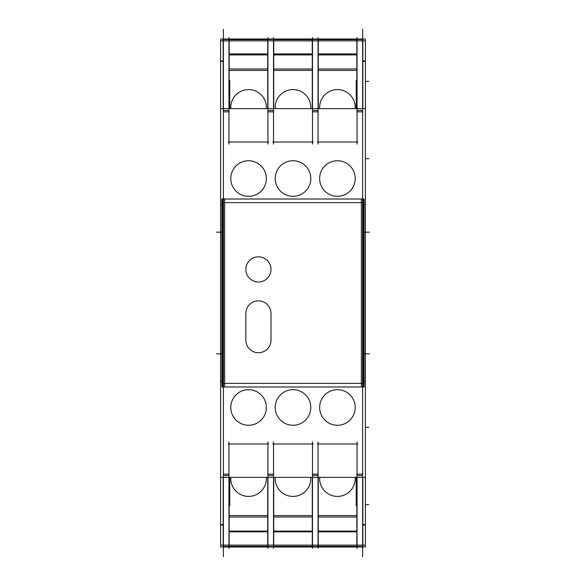 <?xml version="1.0" encoding="UTF-8"?>
<svg xmlns="http://www.w3.org/2000/svg" width="586" height="586" viewBox="0 0 586 586"><rect width="100%" height="100%" fill="white"/><g stroke="black" fill="none" stroke-linecap="round" stroke-linejoin="round"><path stroke-width="0.88" d="M357.042 110.461L362.609 110.461L357.042 110.461M312.492 110.461L318.059 110.461L312.492 110.461M267.941 110.461L273.508 110.461L267.941 110.461M223.391 110.461L228.958 110.461L223.391 110.461M294.113 160.769A17.792 17.792 0 0 1 310.792 178.525A17.792 17.792 0 0 1 294.113 196.281A17.792 17.792 0 0 1 275.208 178.525A17.792 17.792 0 0 1 294.113 160.769M223.391 475.539L228.958 475.539L223.391 475.539M267.941 475.539L273.508 475.539L267.941 475.539M312.492 475.539L318.059 475.539L312.492 475.539M357.042 475.539L362.609 475.539L357.042 475.539M362.609 545.148L357.042 545.148L362.609 545.148M273.508 545.148L267.941 545.148L273.508 545.148M273.721 546.357L312.279 546.357L273.721 546.357M318.059 545.148L312.492 545.148L318.059 545.148M318.271 546.357L356.83 546.357L318.271 546.357M223.391 546.555L228.181 546.555L223.391 546.555M268.718 546.555L272.732 546.555L268.718 546.555M313.268 546.555L317.282 546.555L313.268 546.555M357.819 546.555L362.609 546.555L357.819 546.555M228.958 545.148L223.391 545.148L228.958 545.148M229.17 546.357L267.729 546.357L229.17 546.357M223.391 39.445L228.181 39.445L223.391 39.445M268.718 39.445L272.732 39.445L268.718 39.445M313.268 39.445L317.282 39.445L313.268 39.445M357.819 39.445L362.609 39.445L357.819 39.445M228.958 40.852L223.391 40.852L228.958 40.852M229.17 39.643L267.729 39.643L229.17 39.643M362.609 40.852L357.042 40.852L362.609 40.852M318.271 39.643L356.83 39.643L318.271 39.643M318.059 40.852L312.492 40.852L318.059 40.852M273.721 39.643L312.279 39.643L273.721 39.643M273.508 40.852L267.941 40.852L273.508 40.852M223.391 556.7L223.391 29.3M223.178 61.391L220.607 61.391L220.607 108.622L365.393 108.622L365.393 545.119L220.607 545.119L220.607 546.584M220.607 108.622L220.607 204.47L221.896 204.47M364.104 204.47L365.393 204.47M364.104 202.631L221.896 202.631M362.734 202.631L361.159 202.631M362.609 556.7L362.609 29.3M220.607 204.47L220.607 381.53L221.896 381.53M364.104 381.53L365.393 381.53M220.607 381.53L220.607 477.378L365.393 477.378M221.896 383.369L364.104 383.369M223.266 383.369L224.841 383.369M223.061 386.987L223.061 199.013M223.266 202.631L222.065 202.631M222.277 386.987L222.277 199.013M221.896 386.987L221.896 199.013L364.104 199.013L364.104 386.987L221.896 386.987M363.723 386.987L363.723 199.013M362.939 386.987L362.939 199.013M362.734 383.369L363.935 383.369M245.871 268.637A12.577 12.577 0 0 0 258.426 281.998A12.577 12.577 0 0 0 270.974 268.637M270.974 270.212A12.577 12.577 0 0 0 258.426 256.851A12.577 12.577 0 0 0 245.871 270.212M270.996 312.895L270.996 340.686M245.871 339.36A12.577 12.577 0 0 0 258.426 352.721A12.577 12.577 0 0 0 270.974 339.36M245.849 340.686L245.849 312.895M270.974 314.221A12.577 12.577 0 0 0 258.426 300.86A12.577 12.577 0 0 0 245.871 314.221M356.83 477.378L356.83 546.54L362.822 546.54L362.822 477.378M356.83 474.147L362.822 474.147M357.042 548.401L357.042 441.932M365.393 546.584L365.393 545.119M267.941 548.401L267.941 441.932M267.729 477.378L267.729 546.54L273.721 546.54L273.721 477.378M267.729 474.147L273.721 474.147M273.508 548.401L273.508 441.932M272.732 443.983L313.268 443.983M312.492 548.401L312.492 441.932M312.279 477.378L312.279 546.54L318.271 546.54L318.271 477.378M312.279 474.147L318.271 474.147M318.059 548.401L318.059 441.932M317.282 443.983L357.819 443.983M318.271 517.02L356.83 517.02M356.237 477.378L356.237 505.542M229.17 517.02L267.729 517.02M229.763 477.378L229.763 505.542M228.181 443.983L268.718 443.983M228.958 548.401L228.958 441.932M229.17 515.585L267.729 515.585M229.17 531.399L267.729 531.399M229.17 531.092L267.729 531.092M229.763 531.399L229.763 531.854M356.237 531.399L356.237 531.854M229.17 531.854L267.729 531.854M273.721 531.854L312.279 531.854M318.271 531.854L356.83 531.854M229.17 531.539L267.729 531.539M273.721 531.539L312.279 531.539M318.271 531.539L356.83 531.539M228.181 546.657L268.718 546.657M220.607 477.378L220.607 524.609L223.178 524.609M362.822 524.609L365.393 524.609M220.607 524.609L220.607 545.119M220.607 546.987L365.393 546.987M220.607 525.041L223.178 525.041M362.822 525.041L365.393 525.041M362.822 61.391L365.393 61.391L365.393 108.622M220.607 60.959L223.178 60.959M362.822 60.959L365.393 60.959M220.607 61.391L220.607 40.881L365.393 40.881L365.393 61.391M220.607 39.013L365.393 39.013M229.763 53.927L229.763 54.601M356.237 53.927L356.237 54.601M229.17 54.461L267.729 54.461M273.721 54.461L312.279 54.461M318.271 54.461L356.83 54.461M267.941 37.599L267.941 144.068M228.181 142.017L268.718 142.017M228.958 37.599L228.958 144.068M223.178 111.853L229.17 111.853M223.178 108.622L223.178 39.46L229.17 39.46L229.17 108.622M220.607 39.416L220.607 40.881M365.393 39.416L365.393 40.881M228.181 39.343L268.718 39.343M229.17 54.908L267.729 54.908M229.17 53.927L267.729 53.927M273.721 53.927L312.279 53.927M318.271 53.927L356.83 53.927M318.271 54.908L356.83 54.908M317.282 39.343L357.819 39.343M357.042 37.599L357.042 144.068M317.282 142.017L357.819 142.017M318.059 37.599L318.059 144.068M312.279 111.853L318.271 111.853M312.279 108.622L312.279 39.46L318.271 39.46L318.271 108.622M312.492 37.599L312.492 144.068M272.732 142.017L313.268 142.017M273.508 37.599L273.508 144.068M267.729 111.853L273.721 111.853M267.729 108.622L267.729 39.46L273.721 39.46L273.721 108.622M272.732 39.35L313.268 39.35M273.721 54.908L312.279 54.908M273.721 54.601L312.279 54.601M273.721 70.415L312.279 70.415M273.721 68.994L312.279 68.994M356.237 80.502L356.237 108.622M229.763 80.502L229.763 108.622M229.17 68.98L267.729 68.98M229.17 70.415L267.729 70.415M229.17 54.601L267.729 54.601M249.687 89.614A17.792 17.792 0 0 0 230.825 108.622M266.315 108.622A17.792 17.792 0 0 0 247.453 89.614M336.313 89.614A17.792 17.792 0 0 1 355.175 108.622M319.685 108.622A17.792 17.792 0 0 1 338.547 89.614M318.271 68.98L356.83 68.98M318.271 70.415L356.83 70.415M318.271 54.601L356.83 54.601M294.113 89.614A17.792 17.792 0 0 0 275.252 108.622M310.748 108.622A17.792 17.792 0 0 0 291.887 89.614M356.83 111.853L362.822 111.853M356.83 108.622L356.83 39.46L362.822 39.46L362.822 108.622M317.282 546.657L357.819 546.657M318.271 531.092L356.83 531.092M318.271 531.399L356.83 531.399M318.271 515.585L356.83 515.585M272.732 546.65L313.268 546.65M273.721 531.092L312.279 531.092M273.721 531.399L312.279 531.399M273.721 515.585L312.279 515.585M273.721 517.006L312.279 517.006M294.113 496.386A17.792 17.792 0 0 1 275.252 477.378M310.748 477.378A17.792 17.792 0 0 1 291.887 496.386M223.178 477.378L223.178 546.54L229.17 546.54L229.17 477.378M223.178 474.147L229.17 474.147M249.687 496.386A17.792 17.792 0 0 1 230.825 477.378M266.315 477.378A17.792 17.792 0 0 1 247.453 496.386M336.313 496.386A17.792 17.792 0 0 0 355.175 477.378M319.685 477.378A17.792 17.792 0 0 0 338.547 496.386M249.687 425.231A17.792 17.792 0 0 1 230.781 407.475A17.792 17.792 0 0 1 249.687 389.719M247.453 389.719A17.792 17.792 0 0 1 266.359 407.475A17.792 17.792 0 0 1 247.453 425.231M336.313 425.231A17.792 17.792 0 0 0 355.219 407.475A17.792 17.792 0 0 0 336.313 389.719M338.547 389.719A17.792 17.792 0 0 0 319.641 407.475A17.792 17.792 0 0 0 338.547 425.231M294.113 425.231A17.792 17.792 0 0 1 275.208 407.475A17.792 17.792 0 0 1 294.113 389.719M291.887 389.719A17.792 17.792 0 0 1 310.792 407.475A17.792 17.792 0 0 1 291.887 425.231M249.687 160.769A17.792 17.792 0 0 0 230.781 178.525A17.792 17.792 0 0 0 249.687 196.281M247.453 196.281A17.792 17.792 0 0 0 266.359 178.525A17.792 17.792 0 0 0 247.453 160.769M336.313 160.769A17.792 17.792 0 0 1 355.219 178.525A17.792 17.792 0 0 1 336.313 196.281M338.547 196.281A17.792 17.792 0 0 1 319.641 178.525A17.792 17.792 0 0 1 338.547 160.769M291.887 196.281A17.792 17.792 0 0 0 310.792 178.525A17.792 17.792 0 0 0 291.887 160.769M361.372 383.369L361.372 202.631L361.372 383.369M224.628 383.369L224.628 202.631L224.628 383.369M224.628 199.013L224.628 386.987M361.372 386.987L361.372 199.013M364.104 353.827L369.517 353.827M364.104 232.173L369.517 232.173M221.896 353.827L216.483 353.827M221.896 232.173L216.483 232.173M365.393 81.381L368.799 81.381M365.393 158.725L368.799 158.725M365.393 504.619L368.799 504.619M365.393 427.275L368.799 427.275"/></g></svg>
